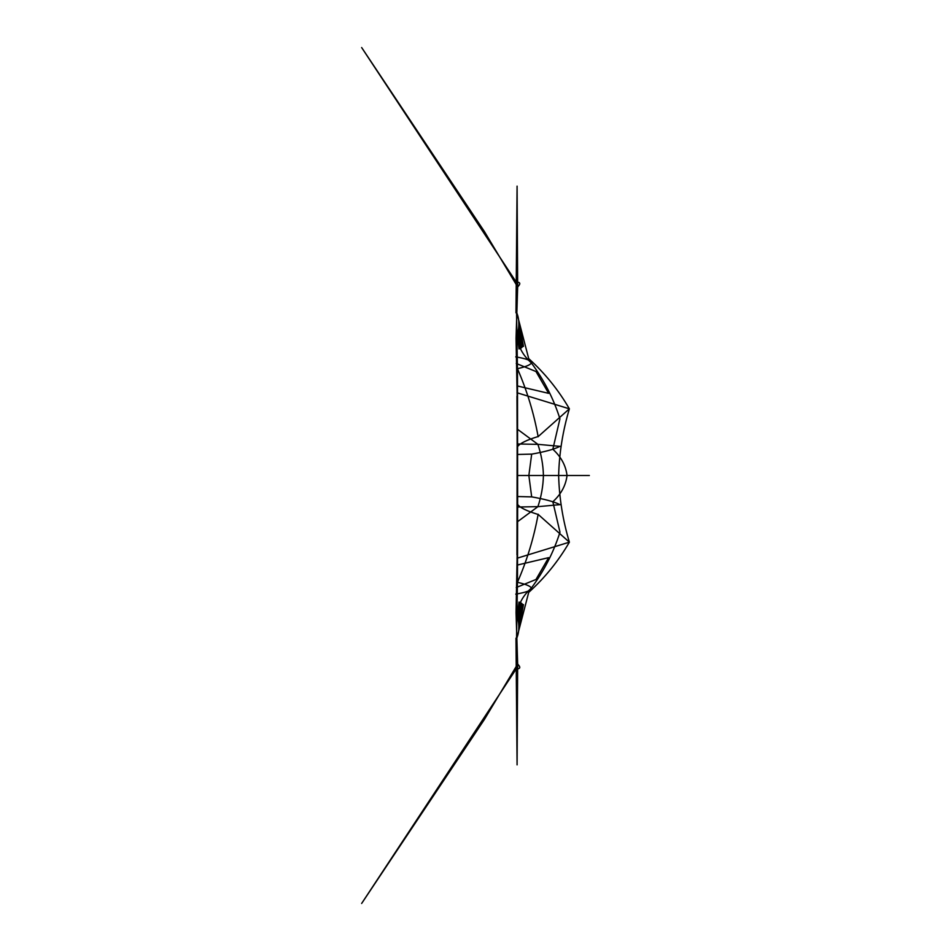 <?xml version="1.0" encoding="UTF-8"?>
<svg xmlns="http://www.w3.org/2000/svg" width="951" height="951" viewBox="0 0 951 951"><rect width="100%" height="100%" fill="white"/><g stroke="black" fill="none" stroke-linecap="round" stroke-linejoin="round"><path stroke-width="1.43" d="M538.159 514.229C533.915 537.695 527.02 560.365 517.475 582.214L517.641 504.446C519.935 507.679 526.759 511.008 538.123 514.455M517.451 582.19L516.559 637.741M516.964 554.885L517.142 443.962L537.981 444.367M528.72 592.318L516.821 638.038C519.769 630.775 519.519 622.299 516.048 612.634L517.154 554.873M516.048 612.634L517.665 664.071L484.368 719.503L361.653 903.45L516.25 668.874C520.387 668.933 520.863 667.34 517.665 664.071L517.082 764.866L515.977 638.145M538.159 436.771C533.915 413.305 527.02 390.635 517.475 368.786L517.641 504.446M538.052 514.313L569.376 542.177L516.987 558.261M517.558 582.321C536.459 586.755 535.853 590.702 515.751 594.137M528.863 475.559L531.68 496.886L517.356 496.529M538.052 436.687L569.376 408.823C562.837 430.708 559.247 452.926 558.629 475.5C559.247 498.074 562.837 520.292 569.376 542.177C558.392 561.102 544.828 577.851 528.685 592.402M517.094 522.028L537.897 506.669C541.309 496.493 543.152 486.104 543.425 475.5C543.152 464.896 541.309 454.507 537.897 444.331L517.094 428.972M531.561 496.85C544.483 499.12 553.684 501.593 559.152 504.244M561.031 504.541L537.897 506.669M517.142 507.038L537.981 506.633M516.262 587.528L535.984 579.48L548.632 557.643L517.059 565.12M523.454 604.67L518.307 632.581M522.955 604.408L518.747 628.219M521.956 603.623L518.854 626.709M521.944 603.612L521.231 603.077L518.438 621.752M518.949 602.114L519.793 602.328L518.224 620.456M519.032 602.173L517.249 616.248M516.75 330.092C516.464 343.121 521.291 354.01 531.24 362.771C543.96 379.889 553.53 398.552 559.937 418.785L552.84 449.252C561.102 456.801 565.833 465.538 567.034 475.488C565.833 485.462 561.102 494.199 552.84 501.748L559.984 532.203C553.53 552.448 543.96 571.111 531.24 588.229C521.291 596.99 516.464 607.879 516.75 620.908M517.451 368.81L516.559 313.259M528.72 358.682L516.821 312.962C519.769 320.225 519.519 328.701 516.048 338.366L517.154 396.127M516.048 338.366L517.665 286.929L484.368 231.497L361.653 47.55L516.25 282.126C520.387 282.067 520.863 283.66 517.665 286.929L517.082 186.134L515.977 312.855M516.964 396.115L517.142 443.962M517.641 446.554C519.935 443.321 526.759 439.992 538.123 436.545M528.685 358.598C544.828 373.149 558.392 389.898 569.376 408.823L516.987 392.739M517.558 368.679C536.459 364.245 535.853 360.298 515.751 356.863M528.863 475.441L531.68 454.114L517.356 454.471M531.561 454.15C544.483 451.88 553.684 449.407 559.152 446.756M561.031 446.459L537.897 444.331M516.262 363.472L535.984 371.52L548.632 393.357L517.059 385.88M523.454 346.33L518.307 318.419M522.955 346.592L518.747 322.781M521.956 347.377L518.854 324.291M521.944 347.388L521.231 347.923L518.438 329.248M518.949 348.886L519.793 348.672L518.224 330.544M519.032 348.827L517.249 334.752M517.261 475.5L589.347 475.5M555.966 475.5L517.594 475.5M556.192 475.5L589.014 475.5"/></g></svg>
